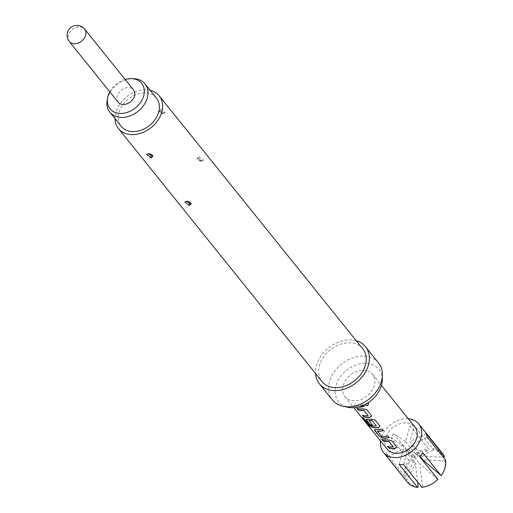 <?xml version="1.0" encoding="UTF-8"?>
<svg xmlns="http://www.w3.org/2000/svg" width="513" height="513" viewBox="0 0 513 513"><rect width="100%" height="100%" fill="white"/><g stroke="black" fill="none" stroke-linecap="round" stroke-linejoin="round"><path stroke-width="0.38" stroke-dasharray="2.56 1.92" d="M368.558 403.744L368.417 403.481C366.282 402.808 365.16 403.327 365.038 405.033M380.601 440.981A22.675 17.057 141.2 0 1 406.52 418.672A22.675 17.057 141.2 0 1 408.252 418.73M442.777 453.774A22.675 17.057 -38.8 0 0 432.677 448.625L414.35 425.854A22.675 17.057 -38.8 0 0 412.221 425.752A22.675 17.057 -38.8 0 0 410.022 425.886L428.342 448.663A22.675 17.057 -38.8 0 0 412.253 456.615L413.292 457.538A21.687 16.32 141.2 0 1 428.515 450.016L428.342 448.663M367.391 403.192L364.897 404.577M362.986 370.271A17.743 13.351 141.2 0 1 372.566 374.375A17.743 13.351 141.2 0 1 371.636 391.034A17.743 13.351 141.2 0 1 354.483 400.73A17.743 13.351 141.2 0 1 344.909 396.626A17.743 13.351 141.2 0 1 345.833 379.966A17.743 13.351 141.2 0 1 362.986 370.271M363.268 405.341L362.89 404.872A17.743 13.351 141.2 0 1 358.343 405.526A17.743 13.351 141.2 0 1 354.105 404.937L355.387 406.533A17.743 13.351 141.2 0 0 358.08 407.053M387.257 449.253A17.743 13.351 141.2 0 1 388.181 432.6A17.743 13.351 141.2 0 1 405.334 422.898A17.743 13.351 141.2 0 1 414.908 427.002M107.211 99.977A22.578 16.987 141.2 0 1 107.615 98.22A22.578 16.987 141.2 0 1 133.662 78.694M156.446 98.073A22.578 16.987 -38.8 0 0 136.003 94.488A22.578 16.987 -38.8 0 0 119.016 112.392A22.578 16.987 -38.8 0 0 121.267 126.384M118.144 102.215A9.856 7.419 141.2 0 1 118.657 92.962A9.856 7.419 141.2 0 1 128.186 87.576A9.856 7.419 141.2 0 1 133.508 89.852M202.417 160.607L203.578 160.21L198.89 156.638L197.197 158.177L202.417 160.607A2.757 1.565 85 0 1 201.596 161.14A2.757 1.565 85 0 1 200.698 160.755L199.486 159.383L200.698 160.755M187.457 201.571L187.995 201.359L189.13 202.039M164.141 113.04L165.301 112.642L160.614 109.07L158.921 110.609L164.141 113.04A2.757 1.565 85 0 1 163.32 113.565L165.301 112.648M162.422 113.187L161.21 111.815L162.422 113.187A2.757 1.565 85 0 0 163.32 113.565C157.074 111.642 160.659 112.129 158.915 110.609M149.18 154.003L149.719 153.791L150.854 154.471M362.806 348.878A26.125 19.654 -38.8 0 0 348.712 342.838A26.125 19.654 -38.8 0 0 323.453 357.112A26.125 19.654 -38.8 0 0 322.093 381.634M150.245 90.371A26.125 19.654 -38.8 0 0 145.115 89.807A26.125 19.654 -38.8 0 0 115.066 118.676M378.523 362.909A29.574 22.251 -38.8 0 0 362.569 356.067A29.574 22.251 -38.8 0 0 333.976 372.233A29.574 22.251 -38.8 0 0 332.437 399.993M356.266 340.754A29.574 22.251 -38.8 0 0 349.539 339.875A29.574 22.251 -38.8 0 0 315.553 373.509M382.32 379.838A25.9 19.481 -38.8 0 0 364.942 363.275A25.9 19.481 -38.8 0 0 336.708 383.48A25.9 19.481 -38.8 0 0 348.16 407.328M125.14 79.451A20.302 15.275 -38.8 0 0 109.776 91.814M410.105 461.225L409.06 460.296A22.675 17.057 -38.8 0 0 404.686 475.981L405.963 476.051A21.687 16.32 141.2 0 1 410.105 461.225L414.26 459.924L405.963 476.051M413.292 457.538L417.454 456.243L428.515 450.016M445.534 459.994L445.066 460.937A21.687 16.32 141.2 0 1 440.923 475.763M437.967 479.36L437.736 479.443A21.687 16.32 141.2 0 1 422.52 486.972L421.872 487.312M437.736 479.443L419.737 463.534L422.52 486.972M445.066 460.937L422.924 459.853M412.253 456.615L393.926 433.844L405.642 441.571L410.022 425.886M405.642 441.571L417.454 456.243M403.551 464.541L407.925 448.862L419.737 463.534M418.185 487.004A21.687 16.32 141.2 0 1 407.11 479.7L405.828 479.623A22.675 17.057 -38.8 0 0 407.444 482.201M417.556 481.951L415.402 463.572L407.11 479.7M393.926 433.844A22.675 17.057 -38.8 0 0 390.739 437.525L409.06 460.296M404.686 475.981L386.36 453.203A22.675 17.057 -38.8 0 0 387.501 456.852L405.828 479.623M432.677 448.625L432.844 449.984A21.687 16.32 141.2 0 1 443.925 457.288L421.782 456.211L409.97 441.533L414.35 425.854M432.844 449.984L421.782 456.211M407.925 448.862L419.64 456.589M399.217 464.579L403.596 448.894L387.501 456.852M390.739 437.525L402.455 445.252L386.36 453.203M426.066 433.581L409.97 441.533M427.207 437.223L411.118 445.181L422.834 452.902M415.402 463.572L403.596 448.894M411.118 445.181L420.006 456.224M402.455 445.252L414.26 459.924M358.625 406.924A17.551 13.203 141.2 0 1 355.477 406.367L355.387 406.533M364.172 406.309L362.89 404.872M362.89 404.712A17.551 13.203 141.2 0 1 354.194 404.776L354.105 404.937M354.194 404.776L355.477 406.367M368.257 415.633A17.551 13.203 141.2 0 1 362.537 415.139L362.441 415.299M371.579 415.934L366.827 409.765M366.821 409.605L363.024 408.63A17.551 13.203 141.2 0 1 356.933 408.175L356.836 408.342M376.548 425.694L376.452 425.822A17.551 13.203 141.2 0 1 369.136 424.706L363.826 418.223A17.551 13.203 141.2 0 1 361.832 416.96L361.697 417.101M361.832 416.96L362.313 417.563M379.915 426.297L375.163 420.128M375.163 419.961L371.361 418.993A17.551 13.203 141.2 0 1 367.597 419.018L367.526 419.185M367.597 419.018L366.167 419.345M372.643 425.097L368.93 420.731M389.181 437.39L387.905 435.96M387.899 435.8A17.551 13.203 141.2 0 1 381.877 436.377L381.813 436.544M381.877 436.377L381.55 436.422M381.621 436.255L377.408 431.266M383.583 430.433L382.3 428.996M382.3 428.836A17.551 13.203 141.2 0 1 375.933 429.381L375.862 429.548M375.933 429.381L374.503 429.708M393.266 446.714A17.551 13.203 141.2 0 1 387.546 446.22L387.45 446.387M396.587 447.022L391.836 440.847M391.836 440.686L388.033 439.712A17.551 13.203 141.2 0 1 381.948 439.263L381.852 439.423M69.281 41.489A9.856 7.419 141.2 0 1 68.3 35.378A9.856 7.419 141.2 0 1 79.323 26.849A9.856 7.419 141.2 0 1 84.645 29.126M199.486 159.383A2.757 1.565 -94.9 0 1 198.576 156.657M187.873 201.346A2.757 1.052 93.5 0 0 187.386 200.961A2.757 1.052 93.5 0 0 186.706 201.487M161.21 111.815A2.757 1.565 -94.9 0 1 160.3 109.083M149.597 153.778A2.757 1.052 93.5 0 0 149.11 153.393A2.757 1.052 93.5 0 0 148.43 153.919M372.566 374.375L381.46 385.43M344.909 396.626L353.81 407.681M201.596 161.127C200.064 161.486 198.595 160.511 197.197 158.19C198.935 159.697 195.35 159.21 201.596 161.127L203.578 160.216M184.879 201.898L187.38 200.974C190.086 201.744 191.387 202.731 191.278 203.93L189.893 201.975L187.38 200.974M146.603 154.33L149.11 153.406C151.81 154.176 153.111 155.163 153.002 156.362L151.617 154.407L149.11 153.406M158.921 110.622C160.537 113.084 162.005 114.059 163.32 113.553"/><path stroke-width="0.77" d="M364.878 404.712L365.038 405.033C367.212 405.879 368.334 405.36 368.417 403.481M364.897 404.577L365.057 405.193C367.244 406.033 368.385 405.507 368.475 403.622L367.391 403.192M408.252 418.73A22.675 17.057 141.2 0 1 418.749 423.918A22.675 17.057 141.2 0 1 417.569 445.201A22.675 17.057 141.2 0 1 395.651 457.59A22.675 17.057 141.2 0 1 383.416 452.344A22.675 17.057 141.2 0 1 380.601 440.981M383.416 452.344L407.444 482.201A22.675 17.057 -38.8 0 0 417.544 487.35L399.217 464.579A22.675 17.057 -38.8 0 0 401.352 464.675A22.675 17.057 -38.8 0 0 403.551 464.541L421.872 487.312A22.675 17.057 -38.8 0 0 437.967 479.36L419.64 456.589A22.675 17.057 -38.8 0 0 422.834 452.902L441.154 475.679A22.675 17.057 -38.8 0 0 445.534 459.994L427.207 437.223A22.675 17.057 -38.8 0 0 426.066 433.581L444.393 456.352A22.675 17.057 -38.8 0 0 442.777 453.774L418.749 423.918M358.08 407.053A17.743 13.351 141.2 0 0 359.626 407.117A17.743 13.351 141.2 0 0 364.179 406.469L363.268 405.341M362.999 408.797A17.743 13.351 141.2 0 1 361.081 408.925A17.743 13.351 141.2 0 1 356.836 408.342L358.119 409.932A17.743 13.351 141.2 0 0 362.364 410.522A17.743 13.351 141.2 0 0 363.909 410.432L368.225 415.799A17.743 13.351 141.2 0 1 366.68 415.889A17.743 13.351 141.2 0 1 362.441 415.299L363.723 416.896A17.743 13.351 141.2 0 0 367.962 417.479A17.743 13.351 141.2 0 0 369.879 417.351L371.585 416.017L371.316 415.344L366.827 409.765L362.999 408.797M371.335 419.159A17.743 13.351 141.2 0 1 369.418 419.288A17.743 13.351 141.2 0 1 367.526 419.185L366.109 419.422L366.372 420.185L370.053 424.758A17.743 13.351 141.2 0 0 372.573 425.264L369.02 420.641A17.743 13.351 141.2 0 0 370.559 420.705A17.743 13.351 141.2 0 0 372.105 420.622L376.42 425.989A17.743 13.351 141.2 0 1 374.875 426.072A17.743 13.351 141.2 0 1 369.02 424.867L363.711 418.377A17.743 13.351 141.2 0 1 361.697 417.101L367.084 423.796L370.149 426.489A17.743 13.351 141.2 0 0 376.298 427.842A17.743 13.351 141.2 0 0 378.216 427.714L379.921 426.374L379.652 425.707L375.163 420.128L371.335 419.159M382.3 428.996A17.743 13.351 141.2 0 1 377.754 429.65A17.743 13.351 141.2 0 1 375.862 429.548L374.445 429.785L374.708 430.548L379.197 436.127L382.743 438.102A17.743 13.351 141.2 0 0 384.635 438.205A17.743 13.351 141.2 0 0 389.187 437.557L387.905 435.96A17.743 13.351 141.2 0 1 383.352 436.608A17.743 13.351 141.2 0 1 381.813 436.544L377.497 431.176A17.743 13.351 141.2 0 0 379.036 431.241A17.743 13.351 141.2 0 0 383.583 430.593L382.3 428.996M388.008 439.885A17.743 13.351 141.2 0 1 386.09 440.007A17.743 13.351 141.2 0 1 381.852 439.423L383.134 441.02A17.743 13.351 141.2 0 0 387.373 441.603A17.743 13.351 141.2 0 0 388.918 441.52L393.24 446.887A17.743 13.351 141.2 0 1 391.688 446.97A17.743 13.351 141.2 0 1 387.45 446.387L388.732 447.977A17.743 13.351 141.2 0 0 392.971 448.567A17.743 13.351 141.2 0 0 394.895 448.439L396.594 447.099L396.325 446.425L391.836 440.847L388.008 439.885M381.46 385.43L414.908 427.002A17.743 13.351 141.2 0 1 413.985 443.662A17.743 13.351 141.2 0 1 396.831 453.357A17.743 13.351 141.2 0 1 387.257 449.253L353.81 407.681M363.909 410.432L368.225 415.799M372.105 420.622L376.42 425.989M388.918 441.52L393.24 446.887M131.405 78.624L133.662 78.694A22.578 16.987 141.2 0 1 145.044 83.908A22.578 16.987 141.2 0 1 147.289 97.893A22.578 16.987 141.2 0 1 130.302 115.797A22.578 16.987 141.2 0 1 109.865 112.212A22.578 16.987 141.2 0 1 107.211 99.977L107.621 97.759A20.302 15.275 -38.8 0 0 121.773 113.431A20.302 15.275 -38.8 0 0 143.666 95.886A20.302 15.275 -38.8 0 0 131.405 78.624A20.302 15.275 -38.8 0 0 125.14 79.451M109.865 112.212L121.267 126.384A22.578 16.987 -38.8 0 0 141.703 129.969A22.578 16.987 -38.8 0 0 158.69 112.065A22.578 16.987 -38.8 0 0 156.446 98.073L145.044 83.908M109.776 91.814A20.302 15.275 -38.8 0 0 107.987 96.181A20.302 15.275 -38.8 0 0 107.621 97.759M123.466 104.498A9.856 7.419 141.2 0 1 118.144 102.215L69.281 41.489A9.856 7.419 141.2 0 0 74.603 43.765A9.856 7.419 141.2 0 0 84.132 38.379A9.856 7.419 141.2 0 0 84.645 29.126L133.508 89.852A9.856 7.419 141.2 0 1 132.995 99.105A9.856 7.419 141.2 0 1 123.466 104.498M189.239 205.456L184.879 201.904L186.706 201.487L191.272 203.93L189.239 205.456A2.757 1.052 -86.5 0 0 188.874 202.725L187.873 201.346M150.963 157.882L146.603 154.33L148.43 153.919L152.996 156.362L150.963 157.882A2.757 1.052 -86.5 0 0 150.598 155.157L149.597 153.778M115.066 118.676A26.125 19.654 -38.8 0 0 118.503 128.609L322.093 381.634A26.125 19.654 -38.8 0 0 336.188 387.681A26.125 19.654 -38.8 0 0 361.447 373.4A26.125 19.654 -38.8 0 0 362.806 348.878L159.21 95.848A26.125 19.654 -38.8 0 0 150.245 90.371M118.503 128.609A26.125 19.654 -38.8 0 0 132.598 134.65A26.125 19.654 -38.8 0 0 157.85 120.369A26.125 19.654 -38.8 0 0 159.21 95.848M315.553 373.509A29.574 22.251 -38.8 0 0 319.407 383.801L332.437 399.993A29.574 22.251 -38.8 0 0 343.402 406.379A29.574 22.251 -38.8 0 0 348.391 406.835A29.574 22.251 -38.8 0 0 382.409 374.99A29.574 22.251 -38.8 0 0 378.523 362.909L365.493 346.717A29.574 22.251 -38.8 0 0 356.266 340.754M319.407 383.801A29.574 22.251 -38.8 0 0 335.361 390.643A29.574 22.251 -38.8 0 0 363.954 374.477A29.574 22.251 -38.8 0 0 365.493 346.717M343.402 406.379L348.16 407.328A25.9 19.481 -38.8 0 0 352.534 407.726A25.9 19.481 -38.8 0 0 382.32 379.838L382.409 374.99M150.854 154.471L150.598 155.157M189.13 202.039L188.874 202.725M420.006 456.224L422.924 459.853L441.154 475.679M417.544 487.35L418.185 487.004L417.556 481.951M443.925 457.288L444.393 456.352M364.07 406.334A17.551 13.203 141.2 0 1 358.625 406.924M363.935 410.265A17.551 13.203 141.2 0 1 358.215 409.772L358.119 409.932M362.736 415.383L363.723 416.896M363.82 416.729A17.551 13.203 141.2 0 0 369.905 417.184L369.879 417.351M369.905 417.184L371.579 415.934M357.131 408.425L358.215 409.772M362.313 417.563L367.084 423.796M367.218 423.661L370.149 426.489M370.264 426.335A17.551 13.203 141.2 0 0 378.241 427.547L378.216 427.714M378.241 427.547L379.915 426.297M366.167 419.345L370.053 424.758M372.419 425.072A17.551 13.203 141.2 0 1 370.142 424.597M368.994 420.564L369.084 420.474A17.551 13.203 141.2 0 0 372.137 420.455M374.503 429.708L379.197 436.127M379.293 435.967L382.743 438.102M389.078 437.422A17.551 13.203 141.2 0 1 382.813 437.935M377.472 431.1L377.562 431.01A17.551 13.203 141.2 0 0 383.48 430.458M388.95 441.347A17.551 13.203 141.2 0 1 383.23 440.853L383.134 441.02M387.745 446.47L388.732 447.977M388.828 447.817A17.551 13.203 141.2 0 0 394.92 448.272L394.895 448.439M394.92 448.272L396.587 447.022M382.147 439.506L383.23 440.853M84.645 29.126A9.856 9.856 0 0 0 67.466 32.659A9.856 9.856 0 0 0 69.281 41.489"/></g></svg>
